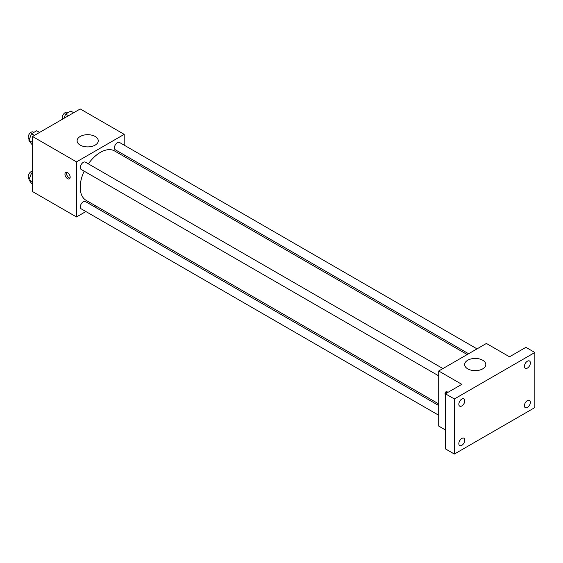 <?xml version="1.0" encoding="UTF-8"?>
<svg xmlns="http://www.w3.org/2000/svg" width="563" height="563" viewBox="0 0 563 563"><rect width="100%" height="100%" fill="white"/><g stroke="black" fill="none" stroke-linecap="round" stroke-linejoin="round"><path stroke-width="0.84" d="M85.879 211.54L76.505 216.959L32.534 191.575L32.534 136.492L80.227 108.955L124.205 134.346L124.205 145.17M95.703 205.875L94.317 206.677M84.154 171.166A28.502 16.454 120 0 0 80.199 187.282A28.502 16.454 120 0 0 86.104 200.329L438.711 403.91M467.206 354.542L114.606 150.968A28.502 16.454 120 0 0 88.37 163.861M124.205 154.909L124.205 156.514M76.505 216.959L76.505 161.884L124.205 134.346M477.03 348.877L119.511 142.467A4.215 2.435 120 0 0 116.267 143.593A4.215 2.435 120 0 0 114.423 147.837A4.215 2.435 120 0 0 115.295 149.765L468.599 353.74M438.711 405.508L85.407 201.533A4.215 2.435 120 0 0 82.163 202.666A4.215 2.435 120 0 0 80.319 206.91A4.215 2.435 120 0 0 81.192 208.838L438.711 415.248M438.711 375.866L81.192 169.456A4.215 2.435 -60 0 1 81.192 164.586A4.215 2.435 -60 0 1 85.407 162.151L442.926 368.561M76.505 161.884L32.534 136.492M80.206 145.113A10.57 6.102 180 0 1 77.11 140.799A10.57 6.102 180 0 1 87.68 134.691A10.57 6.102 180 0 1 98.258 140.799A10.57 6.102 180 0 1 91.727 146.436A10.57 6.102 180 0 1 80.206 145.113M70.171 177.155A3.688 2.132 60 0 1 69.404 178.844A3.688 2.132 60 0 1 65.716 176.719A3.688 2.132 60 0 1 65.716 172.454A3.688 2.132 60 0 1 68.559 173.446A3.688 2.132 60 0 1 70.171 177.155M69.995 178.133A3.688 2.132 60 0 1 67.215 175.846A3.688 2.132 60 0 1 66.624 172.299M445.417 429.949L438.711 426.078L438.711 370.996L486.404 343.458L509.508 356.801L525.905 347.336L534.85 352.494L534.85 407.57L454.362 454.045L445.417 448.88L445.417 393.804L461.815 384.339L438.711 370.996M454.362 454.045L454.362 398.97L445.417 393.804M454.362 398.97L534.85 352.494M467.754 368.864A10.57 6.102 180 0 1 464.651 364.543A10.57 6.102 180 0 1 475.228 358.441A10.57 6.102 180 0 1 485.799 364.543A10.57 6.102 180 0 1 479.275 370.187A10.57 6.102 180 0 1 467.754 368.864M445.417 395.353A3.688 2.132 60 0 1 445.805 391.897A3.688 2.132 60 0 1 448 392.312M446.572 393.136A3.688 2.132 60 0 1 446.719 391.742M527.397 368.089A4.215 2.435 -60 0 1 525.286 368.301A4.215 2.435 -60 0 1 524.646 364.923A4.215 2.435 -60 0 1 527.397 361.207A4.215 2.435 -60 0 1 529.509 360.996A4.215 2.435 -60 0 1 530.149 364.374A4.215 2.435 -60 0 1 527.397 368.089M461.815 405.958A4.215 2.435 -60 0 1 459.704 406.162A4.215 2.435 -60 0 1 459.056 402.784A4.215 2.435 -60 0 1 461.815 399.068A4.215 2.435 -60 0 1 463.919 398.864A4.215 2.435 -60 0 1 464.566 402.242A4.215 2.435 -60 0 1 461.815 405.958M461.815 445.333A4.215 2.435 -60 0 1 459.704 445.544A4.215 2.435 -60 0 1 459.056 442.166A4.215 2.435 -60 0 1 461.815 438.45A4.215 2.435 -60 0 1 463.919 438.239A4.215 2.435 -60 0 1 464.566 441.617A4.215 2.435 -60 0 1 461.815 445.333M527.397 407.471A4.215 2.435 -60 0 1 525.286 407.675A4.215 2.435 -60 0 1 524.646 404.297A4.215 2.435 -60 0 1 527.397 400.589A4.215 2.435 -60 0 1 529.509 400.377A4.215 2.435 -60 0 1 530.149 403.755A4.215 2.435 -60 0 1 527.397 407.471M32.534 144.642L31.528 144.058L28.952 140.391L31.528 133.734L36.694 130.75L39.586 132.425M32.534 142.46L28.952 140.391M34.42 135.401L31.528 133.734M33.857 132.389L33.238 132.038A4.215 2.435 120 0 0 29.987 133.164A4.215 2.435 120 0 0 28.15 137.407A4.215 2.435 120 0 0 29.023 139.335L29.297 139.497M63.964 118.35L65.632 114.043L70.797 111.066L73.69 112.734M68.524 115.711L65.632 114.043M67.961 112.699L67.342 112.347A4.215 2.435 120 0 0 64.098 113.473A4.215 2.435 120 0 0 62.254 117.716A4.215 2.435 120 0 0 62.606 119.131M32.534 184.017L31.528 183.439L28.952 179.766L31.528 173.115L32.534 172.538M32.534 181.835L28.952 179.766M32.534 173.693L31.528 173.115M32.534 171.215A4.215 2.435 120 0 0 28.15 176.789A4.215 2.435 120 0 0 29.023 178.717L29.297 178.872"/></g></svg>
